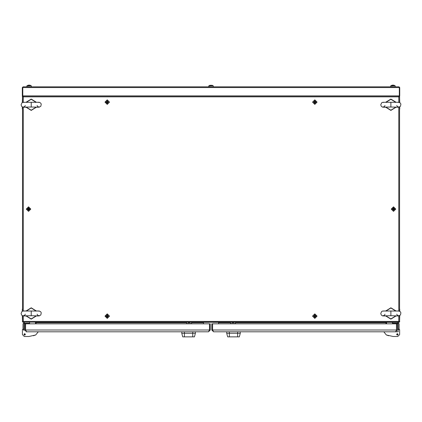 <?xml version="1.0" encoding="UTF-8"?>
<svg xmlns="http://www.w3.org/2000/svg" width="422" height="422" viewBox="0 0 422 422"><rect width="100%" height="100%" fill="white"/><g stroke="black" fill="none" stroke-linecap="round" stroke-linejoin="round"><path stroke-width="0.63" d="M218.965 322.714L218.585 322.714L218.585 322.334M203.488 322.334L203.488 322.714L203.114 322.714M399.56 109.187L399.56 309.031M22.519 309.031L22.519 109.187M106.745 315.841L106.08 315.841L106.08 316.373L106.745 316.373L106.982 317.275L107.515 317.275L107.515 316.611L108.422 316.11L107.515 315.603L107.515 314.939L106.982 314.939L106.845 316.373L107.752 316.373M390.877 311.199L390.877 315.73L398.706 315.925L400.504 314.991L400.9 312.813L400.33 311.716L398.837 311.003L382.796 311.009L381.694 311.457L380.776 313.462L381.256 315.002L382.474 315.867L390.877 315.73M208.774 86.826L208.858 85.782L213.215 85.782L212.208 85.276M209.866 85.276L208.774 85.951L213.215 85.782L213.305 86.826M209.871 85.286L212.208 85.286M390.688 86.826L390.777 85.782L395.129 85.782L394.127 85.276M393.457 85.133L394.122 85.286L393.457 85.133M392.687 85.133L393.22 85.133M391.785 85.286L392.449 85.133L391.785 85.286M26.86 86.826L26.945 85.782L31.302 85.782L30.294 85.276M29.63 85.133L30.294 85.286L29.63 85.133M28.854 85.133L29.392 85.133M27.957 85.286L28.622 85.133L27.957 85.286M390.877 102.488L390.877 107.019L398.706 107.214L400.504 106.281L400.9 104.102L400.33 103.005L398.837 102.293L382.796 102.298L381.694 102.746L380.776 104.751L381.256 106.291L382.474 107.156L390.877 107.019M31.202 311.199L31.202 315.73L39.03 315.925L40.828 314.991L41.224 312.813L40.654 311.716L39.162 311.003L23.12 311.009L22.018 311.457L21.1 313.462L21.58 315.002L22.799 315.867L31.202 315.73M31.202 102.488L31.202 107.019L39.03 107.214L40.828 106.281L41.224 104.102L40.654 103.005L39.162 102.293L23.12 102.298L22.018 102.746L21.1 104.751L21.58 106.291L22.799 107.156L31.202 107.019M392.481 323.278L392.481 322.334L392.481 323.278L397.577 323.278L398.141 323.843L398.141 329.508L398.141 329.128L399.085 329.128L399.085 329.508M237.649 331.771L237.649 333.28L240.287 333.28L240.287 331.771L240.287 333.28L239.327 336.867L227.664 336.867L226.704 333.28L237.649 333.28L237.649 336.867M230.565 322.334L230.565 323.748L232.074 323.748L232.074 322.334M233.962 322.334L233.962 323.748L235.471 323.748L235.471 322.334M192.733 331.771L192.733 333.28L195.375 333.28L195.375 331.771L195.375 333.28L194.415 336.867L182.752 336.867L181.787 333.28L192.733 333.28L192.733 336.867M22.994 329.508L22.994 329.128L23.933 329.128L23.933 330.637M190 322.334L190 323.748L191.514 323.748L191.514 322.334M186.603 322.334L186.603 323.748L188.117 323.748L188.117 322.334M28.29 209.613L28.29 210.277L28.828 210.277L28.828 209.613L29.725 209.381L29.725 208.843L28.828 208.605L28.828 207.94L28.29 207.94L28.29 208.605L27.393 208.843L27.393 209.381L28.828 209.512L28.828 208.605M315.334 316.373L315.994 316.373L315.994 315.841L315.097 315.603L315.097 314.939L314.559 314.939L314.559 315.603L313.657 316.11L314.559 316.611L314.559 317.275L315.097 317.275L315.229 315.841L314.321 315.841M393.251 209.613L393.251 210.277L393.789 210.277L393.789 209.613L394.686 209.381L394.686 208.843L393.789 208.605L393.789 207.94L393.251 207.94L393.251 208.605L392.354 208.843L392.354 209.381L393.789 209.512L393.789 208.605M106.745 101.844L106.08 101.844L106.08 102.382L106.745 102.382L106.982 103.279L107.515 103.279L107.515 102.62L108.422 102.113L107.515 101.607L107.515 100.948L106.982 100.948L106.845 102.382L107.752 102.382M315.334 102.382L315.994 102.382L315.994 101.844L315.334 101.844L315.097 100.948L314.559 100.948L314.559 101.607L313.657 102.113L314.559 102.62L314.559 103.279L315.097 103.279L315.229 101.844L314.321 101.844M391.78 85.276L390.688 85.951L395.129 85.782L395.219 86.826M27.952 85.276L26.86 85.951L31.302 85.782L31.392 86.826M398.917 311.003L395.731 310.972L390.877 308.013L386.024 310.972L386.526 311.13M398.917 102.293L395.731 102.261L390.877 99.302L386.024 102.261L386.526 102.419M39.241 311.003L36.049 310.972L31.202 308.013L26.349 310.972L26.85 311.13M39.241 102.293L36.049 102.261L31.202 99.302L26.349 102.261L26.85 102.419M382.838 315.925L386.024 315.957L390.877 318.921L395.731 315.957L395.229 315.798M396.754 314.184L397.413 315.313L399.154 315.851M398.917 315.925L395.731 315.957M386.024 310.972L382.838 311.003M382.601 315.851L384.331 315.324L385.001 314.184M382.838 107.214L386.024 107.246L390.877 110.211L395.731 107.246L395.229 107.088M396.754 105.474L397.413 106.602L399.154 107.141M398.917 107.214L395.731 107.246M386.024 102.261L382.838 102.293M382.601 107.141L384.331 106.613L385.001 105.474M23.157 315.925L26.349 315.957L31.202 318.921L36.049 315.957L35.553 315.798M37.078 314.184L37.732 315.313L39.478 315.851M39.241 315.925L36.049 315.957M26.349 310.972L23.163 311.003M22.925 315.851L24.655 315.324L25.32 314.184M23.157 107.214L26.349 107.246L31.202 110.211L36.049 107.246L35.553 107.088M37.078 105.474L37.732 106.602L39.478 107.141M39.241 107.214L36.049 107.246M26.349 102.261L23.163 102.293M22.925 107.141L24.655 106.613L25.32 105.474M107.251 318.373L109.514 316.11L107.251 313.841L104.983 316.11L107.251 318.373M385.829 316.025L390.877 319.127L395.926 316.025M395.926 310.908L390.877 307.802L385.829 310.908M385.829 107.315L390.877 110.416L395.926 107.315M395.926 102.198L390.877 99.091L385.829 102.198M26.148 316.025L31.202 319.127L36.25 316.025M36.25 310.908L31.202 307.802L26.148 310.908M26.148 107.315L31.202 110.416L36.25 107.315M36.25 102.198L31.202 99.091L26.148 102.198M396.633 334.414L397.387 333.66L398.141 334.414L397.387 335.168L396.633 334.414L398.141 334.414M25.447 334.414L24.692 333.66L23.933 334.414L24.692 335.168L25.447 334.414L24.529 333.675M30.822 209.112L28.559 206.843L26.296 209.112L28.559 211.375L30.822 209.112M314.828 313.841L312.565 316.11L314.828 318.373L317.091 316.11L314.828 313.841M395.783 209.112L393.52 206.843L391.257 209.112L393.52 211.375L395.783 209.112M107.251 104.376L109.514 102.113L107.251 99.85L104.983 102.113L107.251 104.376M314.828 99.85L312.565 102.113L314.828 104.376L317.091 102.113L314.828 99.85M383.572 311.141L382.728 311.03M398.183 311.141L399.027 311.03M383.572 102.43L382.728 102.319M398.183 102.43L399.027 102.319M23.896 311.141L23.052 311.03M38.508 311.141L39.351 311.03M23.896 102.43L23.052 102.319M38.508 102.43L39.351 102.319M385.972 323.843L385.972 322.714L386.916 322.334L399.022 322.144M186.429 322.714L35.543 322.714L35.163 322.334L36.107 322.714L36.107 323.843M203.488 323.843L203.488 322.714L191.514 322.714L203.488 322.714M218.585 322.714L230.565 322.714L218.585 322.714L218.585 323.843M23.052 322.144L398.801 322.334L399.444 322.086L399.143 321.759M22.329 309.126L22.329 311.251M22.329 315.682L22.519 321.39M22.952 321.991L22.329 321.39M23.273 322.334L22.825 322.218M35.543 323.843L35.543 322.714M399.56 321.39L399.745 315.682M399.745 311.251L399.745 309.126M399.56 321.622L399.444 322.086M399.745 321.39L399.703 321.669M386.916 322.334L386.536 322.714L346.91 322.714L376.915 322.714M386.536 322.714L386.536 323.843M399.56 102.446L399.56 96.506L398.801 96.828L399.128 96.074L22.952 96.079L22.936 96.459L22.635 96.137L23.073 96.047M399.022 96.074L398.801 95.884M22.519 96.828L22.329 102.541M22.329 106.972L22.329 109.098M22.519 96.596L22.635 96.137M22.329 96.828L22.371 96.548M399.745 109.098L399.745 106.972M399.745 102.541L399.56 96.828M399.128 96.232L399.745 96.828M398.806 95.884L399.254 96M203.583 322.334L209.249 322.334M212.83 322.334L218.49 322.334M399.128 96.074L398.801 96.828L23.273 96.828L22.519 96.506L22.519 102.446M323.922 96.828L23.273 96.828L22.952 96.074L23.273 96.828L22.519 96.506M22.519 107.061L22.519 311.156M22.519 315.772L22.519 321.717L23.273 321.39L22.952 322.144L399.128 322.144L398.801 321.39L399.18 321.717M22.899 321.717L23.273 321.39L22.952 322.144M399.128 321.77L398.801 321.39L399.56 321.717L399.56 315.772M399.56 96.506L398.801 96.828L398.801 102.277M399.56 311.156L399.56 107.061M22.329 87.581L22.709 87.581L22.709 95.884L22.329 95.884L22.329 87.581L23.089 86.826L398.99 86.826L399.745 87.581L399.37 87.581L399.37 95.884L399.745 95.884L399.745 87.581M399.317 87.549L398.99 86.826M22.762 87.549L22.762 95.884L399.317 95.884L399.317 87.581L22.762 87.581L23.089 86.826M107.752 315.841L106.845 315.841M109.43 316.11L107.251 313.931L105.073 316.11L107.251 318.288L109.43 316.11M106.634 315.841L106.634 316.373M107.515 315.492L106.982 315.492M107.652 316.373L107.652 315.841M107.863 316.373L107.863 315.841M106.982 316.722L107.515 316.722M386.526 315.798L386.024 315.957M395.229 311.13L395.731 310.972M211.306 85.286L210.773 85.286M386.526 107.088L386.024 107.246M395.229 102.419L395.731 102.261M26.85 315.798L26.349 315.957M35.553 311.13L36.049 310.972M26.85 107.088L26.349 107.246M35.553 102.419L36.049 102.261M396.538 329.999L397.292 329.999L397.292 323.843L396.538 323.843L396.443 330.426M397.292 329.999L395.519 331.771L213.569 331.771L211.791 329.999L212.551 329.999L212.551 323.843L211.791 323.843L211.791 329.999M395.519 331.771L396.464 330.384M212.604 329.999L396.485 329.999L396.485 323.843L212.604 323.843L212.604 329.999L213.569 331.771M212.625 330.384L212.551 329.999M395.878 331.771L398.141 331.771L398.141 331.017M399.085 323.843L399.085 329.128L399.085 323.843L399.085 329.128L399.085 323.843L397.577 322.334M395.878 336.487L393.135 336.487L386.362 334.984L383.798 331.771L398.141 331.771L398.141 329.508L399.65 329.508L399.65 334.599L399.65 331.017L399.65 334.599L397.767 336.487L395.878 336.487M396.648 334.25L397.55 333.675M226.704 331.771L226.704 333.28M233.962 322.619L232.074 322.619M397.577 323.278L398.141 323.843L397.577 323.278L398.141 323.843L398.141 329.128M388.667 335.748L386.362 334.984L388.667 335.748L386.362 334.984L383.798 331.771M399.65 331.017L399.65 334.599M398.141 329.508L398.141 331.771M24.782 329.999L24.782 323.843L25.542 323.843L25.542 329.999L24.782 329.999L26.56 331.771L208.51 331.771L209.476 329.999L209.476 323.843L25.594 323.843L25.594 329.999L26.56 331.771M25.615 330.384L25.542 329.999M25.594 329.999L209.476 329.999L209.454 330.384M208.51 331.771L210.283 329.999L209.528 329.999L209.433 330.426M210.283 329.999L210.283 323.843L209.528 323.843L209.528 329.999M181.787 331.771L181.787 333.28M23.933 329.128L23.933 323.843L24.502 323.278L29.598 323.278L29.598 322.334M24.502 322.334L22.994 323.843L22.994 329.128M23.933 329.508L22.424 329.508L22.424 334.599L24.312 336.487L28.944 336.487L35.712 334.984L38.275 331.771L26.201 331.771M24.312 336.487L26.201 336.487M22.424 334.599L22.424 331.017L22.424 334.599M24.851 335.147L23.933 334.414M23.933 323.843L24.502 323.278M33.412 335.748L35.712 334.984M190 322.619L188.117 322.619M28.29 208.605L28.29 209.512M28.559 206.933L26.38 209.112L28.559 211.29L30.737 209.112L28.559 206.933M28.29 209.723L28.828 209.723M27.947 208.843L27.947 209.381M28.828 208.705L28.29 208.705M28.828 208.494L28.29 208.494M29.171 209.381L29.171 208.843M314.321 316.373L315.229 316.373M312.649 316.11L314.828 318.288L317.006 316.11L314.828 313.931L312.649 316.11M315.44 316.373L315.44 315.841M314.559 316.722L315.097 316.722M314.427 315.841L314.427 316.373M314.216 315.841L314.216 316.373M315.097 315.492L314.559 315.492M393.251 208.605L393.251 209.512M393.52 206.933L391.342 209.112L393.52 211.29L395.699 209.112L393.52 206.933M393.251 209.723L393.789 209.723M392.908 208.843L392.908 209.381M393.789 208.705L393.251 208.705M393.789 208.494L393.251 208.494M394.132 209.381L394.132 208.843M107.752 101.844L106.845 101.844M109.43 102.113L107.251 99.935L105.073 102.113L107.251 104.292L109.43 102.113M106.634 101.844L106.634 102.382M107.515 101.502L106.982 101.502M107.652 102.382L107.652 101.844M107.863 102.382L107.863 101.844M106.982 102.725L107.515 102.725M314.321 102.382L315.229 102.382M312.649 102.113L314.828 104.292L317.006 102.113L314.828 99.935L312.649 102.113M315.44 102.382L315.44 101.844M314.559 102.725L315.097 102.725M314.427 101.844L314.427 102.382M314.216 101.844L314.216 102.382M315.097 101.502L314.559 101.502M232.074 322.714L233.962 322.714L232.074 322.714M235.471 322.714L385.972 322.714L235.471 322.714M36.107 322.714L69.583 322.714M188.117 322.714L190 322.714L188.117 322.714M23.273 315.941L23.273 321.39L398.801 321.39L98.152 321.39M335.443 322.714L324.407 322.714L335.443 322.714M309.025 322.714L297.99 322.714L309.025 322.714M286.522 322.714L235.645 322.714L286.522 322.714M228.476 322.714L226.493 322.714L228.476 322.714M219.53 322.714L220.87 322.714M202.549 322.714L196.721 322.714M195.586 322.714L193.603 322.714M398.801 321.39L398.801 315.941M398.801 310.988L398.801 107.23M23.273 96.828L23.273 102.277M23.273 107.23L23.273 310.988M397.941 334.535L396.833 334.293L397.941 334.535M229.341 331.771L229.341 336.867M184.43 331.771L184.43 336.867M25.241 334.293L24.138 334.535L25.241 334.293"/></g></svg>
